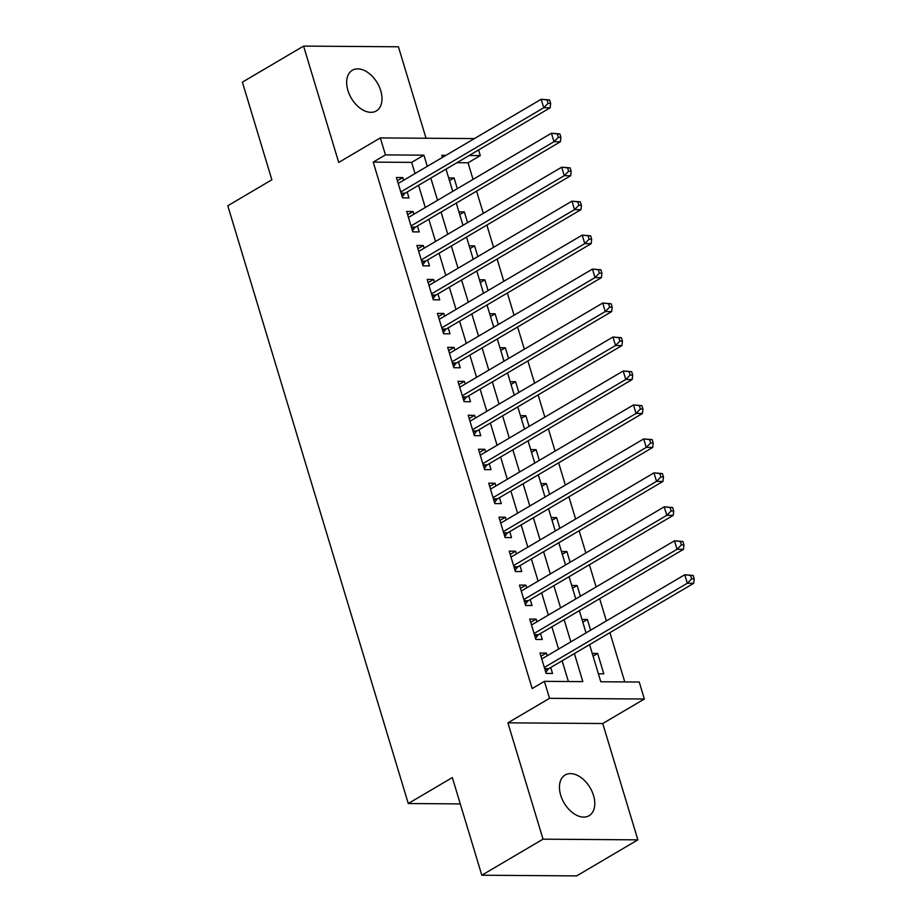 <?xml version="1.0" encoding="UTF-8"?>
<svg xmlns="http://www.w3.org/2000/svg" width="922" height="922" viewBox="0 0 922 922"><rect width="100%" height="100%" fill="white"/><g stroke="black" fill="none" stroke-linecap="round" stroke-linejoin="round"><path stroke-width="1.38" d="M593.514 795.479A23.615 15.063 59.5 0 0 565.128 775.01A23.615 15.063 59.5 0 0 560.714 795.237A23.615 15.063 59.5 0 0 589.1 815.705A23.615 15.063 59.5 0 0 593.514 795.479M380.74 90.713A23.615 15.063 59.5 0 0 352.354 70.245A23.615 15.063 59.5 0 0 347.928 90.483A23.615 15.063 59.5 0 0 376.314 110.94A23.615 15.063 59.5 0 0 380.74 90.713M589.584 644.628L600.787 681.75L639.234 682.026L644.363 699.014L549.524 698.323L544.395 681.346L582.842 681.623L574.383 653.583M602.746 723.528L507.907 722.836L543.023 839.17L481.814 875.22L576.653 875.9L637.863 839.85L602.746 723.528L644.363 699.014M426.033 138.242L398.419 46.78L303.58 46.1L338.708 162.433L380.325 137.92L474.404 138.588M478.587 149.952L480.293 155.576L469.16 155.495M473.055 179.387L468.053 162.791L480.293 155.576M624.782 681.923L609.915 632.653M606.365 620.921L599.657 598.689M596.119 586.957L589.4 564.725M585.862 552.993L579.143 530.761M575.605 519.028L568.897 496.797M565.347 485.064L558.64 462.832M555.09 451.1L548.383 428.868M544.844 417.136L538.125 394.904M534.587 383.172L527.88 360.94M524.33 349.208L517.622 326.976M514.073 315.243L507.365 293.012M503.827 281.279L497.108 259.047M493.57 247.315L486.862 225.083M483.312 213.351L476.605 191.119M543.023 839.17L637.863 839.85M481.814 875.22L452.333 777.569L408.273 803.523L227.792 205.756L271.863 179.79L242.382 82.15L303.58 46.1M547.195 655.773L546.377 653.076L539.969 653.03L546.124 673.406L552.532 673.452L550.734 667.505M536.938 621.808L536.131 619.111L529.724 619.065L535.866 639.442L542.274 639.488L540.488 633.541M526.692 587.844L525.874 585.147L519.466 585.101L525.621 605.477L532.029 605.524L530.231 599.577M516.435 553.88L515.617 551.183L509.209 551.137L515.363 571.513L521.771 571.559L519.973 565.612M506.178 519.916L505.36 517.219L498.952 517.173L505.106 537.549L511.514 537.595L509.716 531.648M495.921 485.952L495.114 483.255L488.706 483.209L494.849 503.585L501.257 503.631L499.47 497.684M485.663 451.987L484.857 449.291L478.449 449.245L484.603 469.621L491.011 469.667L489.213 463.72M475.418 418.023L474.6 415.326L468.192 415.28L474.346 435.657L480.754 435.703L478.956 429.756M465.161 384.059L464.342 381.362L457.934 381.316L464.089 401.692L470.497 401.738L468.699 395.792M454.903 350.095L454.085 347.398L447.677 347.352L453.831 367.728L460.239 367.774L458.453 361.827M444.646 316.131L443.839 313.434L437.431 313.388L443.586 333.764L449.994 333.81L448.196 327.863M434.4 282.167L433.582 279.47L427.174 279.424L433.328 299.8L439.736 299.846L437.938 293.899M424.143 248.202L423.325 245.506L416.917 245.459L423.071 265.836L429.479 265.882L427.681 259.935M413.886 214.238L413.068 211.541L406.66 211.495L412.814 231.871L419.222 231.918L417.435 225.971M449.498 180.643L454.085 177.946L457.312 188.653M459.744 214.607L464.331 211.91L467.569 222.628M470.001 248.571L474.588 245.874L477.827 256.593M480.258 282.535L484.845 279.839L488.084 290.557M490.516 316.5L495.102 313.803L498.329 324.521M500.761 350.464L505.348 347.767L508.587 358.485M511.019 384.428L515.605 381.731L518.844 392.449M521.276 418.392L525.863 415.695L529.101 426.413M531.533 452.356L536.12 449.659L539.347 460.378M541.779 486.32L546.366 483.624L549.604 494.342M552.036 520.285L556.623 517.588L559.861 528.306M562.293 554.249L566.88 551.552L570.119 562.27M572.55 588.213L577.137 585.516L580.376 596.234M582.796 622.177L587.395 619.48L590.622 630.199M468.053 162.791L456.92 162.71M448.668 177.9L454.085 177.946M458.925 211.864L464.331 211.91M469.171 245.828L474.588 245.874M479.428 279.792L484.845 279.839M489.686 313.757L495.102 313.803M499.943 347.721L505.348 347.767M510.189 381.685L515.605 381.731M520.446 415.649L525.863 415.695M530.703 449.613L536.12 449.659M540.96 483.577L546.366 483.624M551.206 517.542L556.623 517.588M561.463 551.506L566.88 551.552M571.721 585.47L577.137 585.516M581.978 619.434L587.395 619.48M592.224 653.398L597.64 653.444L603.795 673.821L598.378 673.786M415.038 173.555L411.661 162.387L373.214 162.111L532.155 688.561L544.395 681.346M568.401 681.519L562.143 660.797M558.594 649.065L551.886 626.833M548.336 615.089L541.629 592.869M538.091 581.125L531.372 558.905M527.833 547.161L521.126 524.941M517.576 513.197L510.869 490.977M507.319 479.233L500.611 457.012M497.073 445.268L490.354 423.048M486.816 411.304L480.108 389.084M476.559 377.34L469.851 355.108M466.302 343.376L459.594 321.144M456.056 309.412L449.337 287.18M445.799 275.447L439.091 253.216M435.541 241.483L428.834 219.252M425.284 207.519L418.576 185.287M403.629 180.274L402.822 177.566L396.414 177.52L402.568 197.907L408.976 197.953L407.178 192.007M408.273 803.523L460.285 803.903M507.907 722.836L549.524 698.323M373.214 162.111L385.454 154.896L380.325 137.92M445.971 155.334L441.845 155.299L442.479 157.397M446.018 169.129L452.725 191.361M456.275 203.094L462.982 225.325M466.532 237.058L473.24 259.289M476.778 271.022L483.497 293.254M487.035 304.986L493.743 327.218M497.292 338.95L504 361.182M507.549 372.914L514.257 395.146M517.795 406.879L524.514 429.11M528.052 440.843L534.76 463.075M538.31 474.807L545.017 497.039M548.567 508.771L555.275 531.003M558.813 542.735L565.532 564.967M569.07 576.699L575.777 598.931M579.327 610.664L586.035 632.895M427.278 166.352L423.901 155.173L385.454 154.896M570.833 641.85L564.126 619.619M560.588 607.886L553.868 585.654M550.33 573.922L543.611 551.69M540.073 539.958L533.365 517.726M529.816 505.994L523.108 483.762M519.57 472.029L512.851 449.798M509.313 438.065L502.594 415.834M499.056 404.101L492.348 381.869M488.798 370.137L482.091 347.905M478.553 336.173L471.834 313.941M468.295 302.209L461.576 279.977M458.038 268.244L451.331 246.013M447.781 234.28L441.073 212.048M437.535 200.316L430.816 178.084M411.661 162.387L423.901 155.173M397.394 180.77L402.822 177.566M593.053 656.141L597.64 653.444M407.639 214.734L413.068 211.541M417.897 248.698L423.325 245.506M428.154 282.662L433.582 279.47M438.411 316.626L443.839 313.434M448.657 350.591L454.085 347.398M458.914 384.555L464.342 381.362M469.171 418.519L474.6 415.326M479.428 452.483L484.857 449.291M489.674 486.447L495.114 483.255M499.931 520.411L505.36 517.219M510.189 554.376L515.617 551.183M520.446 588.34L525.874 585.147M530.703 622.304L536.131 619.111M540.949 656.268L546.377 653.076M401.116 193.136L405.219 193.159L550.157 107.793L543.75 107.747L400.77 191.96M548.083 103.345L543.75 107.747L541.179 99.265L549.616 99.968L547.057 99.945L548.083 103.345L550.641 103.368L549.616 99.968M398.2 183.466L541.179 99.265L547.057 99.945M405.219 193.159A3.688 2.651 -89.6 0 0 404.378 193.943L402.257 196.882M550.157 107.793L550.641 103.368M411.373 227.1L415.476 227.123L560.415 141.758L554.007 141.711L411.028 225.925M558.34 137.309L554.007 141.711L551.437 133.229L559.873 133.932L557.314 133.909L558.34 137.309L560.899 137.332L559.873 133.932M408.458 217.431L551.437 133.229L557.314 133.909M415.476 227.123A3.688 2.651 -89.6 0 0 414.635 227.907L412.503 230.846M560.415 141.758L560.899 137.332M421.631 261.064L425.722 261.087L570.66 175.722L564.252 175.676L421.273 259.889M568.597 171.273L564.252 175.676L561.694 167.193L570.13 167.896L567.572 167.873L568.597 171.273L571.156 171.296L570.13 167.896M418.715 251.395L561.694 167.193L567.572 167.873M425.722 261.087A3.688 2.651 -89.6 0 0 424.892 261.871L422.76 264.81M570.66 175.722L571.156 171.296M431.888 295.028L435.979 295.052L580.918 209.686L574.51 209.64L431.531 293.853M578.843 205.237L574.51 209.64L571.951 201.157L580.387 201.86L577.817 201.837L578.843 205.237L581.413 205.26L580.387 201.86M428.972 285.359L571.951 201.157L577.817 201.837M435.979 295.052A3.688 2.651 -89.6 0 0 435.138 295.835L433.017 298.774M580.918 209.686L581.413 205.26M442.145 328.993L446.236 329.016L591.175 243.662L584.767 243.615L441.788 327.817M589.1 239.201L584.767 243.615L582.197 235.122L590.633 235.825L588.075 235.802L589.1 239.201L591.659 239.224L590.633 235.825M439.218 319.323L582.197 235.122L588.075 235.802M446.236 329.016A3.688 2.651 -89.6 0 0 445.395 329.799L443.275 332.738M591.175 243.662L591.659 239.224M452.391 362.957L456.494 362.98L601.432 277.626L595.024 277.58L452.045 361.781M599.358 273.166L595.024 277.58L592.454 269.086L600.89 269.789L598.332 269.766L599.358 273.166L601.916 273.189L600.89 269.789M449.475 353.287L592.454 269.086L598.332 269.766M456.494 362.98A3.688 2.651 -89.6 0 0 455.652 363.764L453.52 366.702M601.432 277.626L601.916 273.189M462.648 396.921L466.739 396.944L611.678 311.59L605.27 311.544L462.291 395.745M609.615 307.13L605.27 311.544L602.711 303.05L611.148 303.753L608.589 303.73L609.615 307.13L612.173 307.153L611.148 303.753M459.732 387.252L602.711 303.05L608.589 303.73M466.739 396.944A3.688 2.651 -89.6 0 0 465.91 397.728L463.778 400.667M611.678 311.59L612.173 307.153M472.905 430.885L476.997 430.908L621.935 345.554L615.527 345.508L472.548 429.71M619.861 341.094L615.527 345.508L612.969 337.014L621.405 337.717L618.835 337.694L619.861 341.094L622.431 341.117L621.405 337.717M469.99 421.216L612.969 337.014L618.835 337.694M476.997 430.908A3.688 2.651 -89.6 0 0 476.155 431.692L474.035 434.631M621.935 345.554L622.431 341.117M483.163 464.849L487.254 464.872L632.192 379.518L625.784 379.472L482.805 463.674M630.118 375.058L625.784 379.472L623.214 370.978L631.662 371.681L629.092 371.658L630.118 375.058L632.688 375.081L631.662 371.681M480.235 455.18L623.214 370.978L629.092 371.658M487.254 464.872A3.688 2.651 -89.6 0 0 486.413 465.656L484.292 468.595M632.192 379.518L632.688 375.081M493.408 498.814L497.511 498.837L642.45 413.482L636.042 413.436L493.063 497.638M640.375 409.022L636.042 413.436L633.472 404.942L641.908 405.645L639.349 405.622L640.375 409.022L642.934 409.045L641.908 405.645M490.492 489.144L633.472 404.942L639.349 405.622M497.511 498.837A3.688 2.651 -89.6 0 0 496.67 499.62L494.538 502.559M642.45 413.482L642.934 409.045M503.666 532.778L507.757 532.801L652.695 447.447L646.287 447.401L503.308 531.602M650.632 442.986L646.287 447.401L643.729 438.907L652.165 439.61L649.607 439.587L650.632 442.986L653.191 443.009L652.165 439.61M500.75 523.108L643.729 438.907L649.607 439.587M507.757 532.801A3.688 2.651 -89.6 0 0 506.927 533.584L504.795 536.523M652.695 447.447L653.191 443.009M513.923 566.742L518.014 566.765L662.953 481.411L656.545 481.365L513.566 565.566M660.878 476.951L656.545 481.365L653.986 472.871L662.422 473.574L659.852 473.551L660.878 476.951L663.448 476.974L662.422 473.574M511.007 557.072L653.986 472.871L659.852 473.551M518.014 566.765A3.688 2.651 -89.6 0 0 517.173 567.549L515.052 570.488M662.953 481.411L663.448 476.974M524.18 600.706L528.271 600.729L673.21 515.375L666.802 515.329L523.823 599.531M671.135 510.915L666.802 515.329L664.232 506.835L672.68 507.538L670.11 507.515L671.135 510.915L673.705 510.938L672.68 507.538M521.253 591.037L664.232 506.835L670.11 507.515M528.271 600.729A3.688 2.651 -89.6 0 0 527.43 601.513L525.31 604.452M673.21 515.375L673.705 510.938M534.426 634.67L538.529 634.693L683.467 549.339L677.059 549.293L534.08 633.495M681.393 544.879L677.059 549.293L674.489 540.799L682.925 541.502L680.367 541.491L681.393 544.879L683.951 544.902L682.925 541.502M531.51 625.001L674.489 540.799L680.367 541.491M538.529 634.693A3.688 2.651 -89.6 0 0 537.687 635.477L535.555 638.416M683.467 549.339L683.951 544.902M544.683 668.634L548.774 668.657L693.713 583.303L687.305 583.257L544.326 667.459M691.65 578.843L687.305 583.257L684.746 574.763L693.183 575.466L690.624 575.455L691.65 578.843L694.208 578.866L693.183 575.466M541.767 658.965L684.746 574.763L690.624 575.455M548.774 668.657A3.688 2.651 -89.6 0 0 547.945 669.441L545.812 672.38M693.713 583.303L694.208 578.866M401.358 193.92L404.378 193.943M411.615 227.884L414.635 227.907M421.873 261.848L424.892 261.871M432.13 295.812L435.138 295.835M442.376 329.776L445.395 329.799M452.633 363.741L455.652 363.764M462.89 397.705L465.91 397.728M473.147 431.669L476.155 431.692M483.393 465.633L486.413 465.656M493.65 499.597L496.67 499.62M503.908 533.561L506.927 533.584M514.165 567.526L517.173 567.549M524.411 601.49L527.43 601.513M534.668 635.454L537.687 635.477M544.925 669.418L547.945 669.441"/></g></svg>
